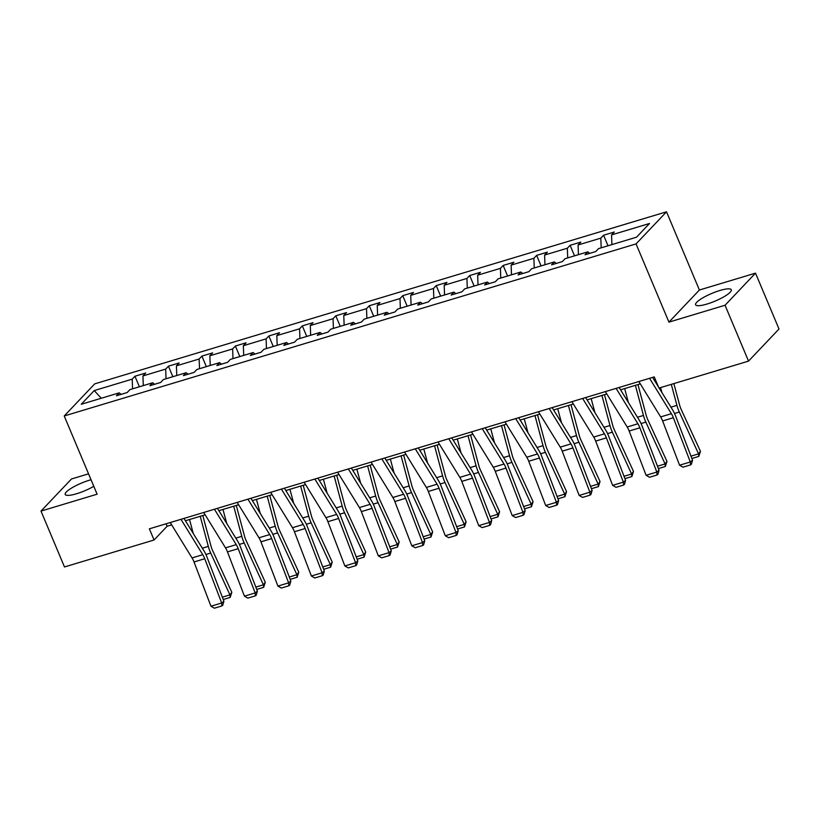 <?xml version="1.0" encoding="UTF-8"?>
<svg xmlns="http://www.w3.org/2000/svg" width="820" height="820" viewBox="0 0 820 820"><rect width="100%" height="100%" fill="white"/><g stroke="black" fill="none" stroke-linecap="round" stroke-linejoin="round"><path stroke-width="1.23" d="M91.04 479.751A19.362 4.182 -22.8 0 0 89.482 480.192A19.362 4.182 -22.8 0 0 65.2 494.47A19.362 4.182 -22.8 0 0 76.629 493.732A19.362 4.182 -22.8 0 0 93.798 486.311M707.035 304.035A19.362 4.182 -22.8 0 0 731.307 289.757A19.362 4.182 -22.8 0 0 719.878 290.495A19.362 4.182 -22.8 0 0 695.606 304.773A19.362 4.182 -22.8 0 0 707.035 304.035M88.55 473.837L71.473 478.982L41 511.085L64.483 566.958L154.068 540.001L167.126 526.245L171.677 524.882M666.516 211.806L94.7 383.873L64.226 415.976L636.053 243.899L666.516 211.806L699.399 290.024L668.935 322.127L725.044 305.245L755.517 273.142L699.399 290.024M755.517 273.142L779 329.015L748.527 361.118L725.044 305.245M132.563 388.834L132.204 379.158L134.962 376.247L139.39 386.784M101.29 398.253L94.228 390.586L132.204 379.158M143.295 385.605L142.936 375.929L145.693 373.018L134.962 376.247M142.936 375.929L165.681 369.082L168.438 366.181L172.866 376.708M176.772 375.539L176.402 365.853L179.17 362.952L168.438 366.181M176.402 365.853L199.147 359.006L201.915 356.106L206.343 366.642M210.238 365.464L209.879 355.777L212.636 352.877L201.915 356.106M209.879 355.777L232.624 348.941L235.381 346.03L239.809 356.567M243.714 355.388L243.355 345.712L246.113 342.801L235.381 346.03M243.355 345.712L266.1 338.865L268.858 335.964L273.285 346.491M277.191 345.322L276.822 335.636L279.579 332.736L268.858 335.964M276.822 335.636L299.566 328.789L302.324 325.888L306.752 336.425M310.657 335.247L310.298 325.56L313.055 322.66L302.324 325.888M310.298 325.56L333.043 318.724L335.8 315.813L340.228 326.35M344.133 325.171L343.775 315.495L346.532 312.584L335.8 315.813M343.775 315.495L366.519 308.648L369.277 305.747L373.705 316.274M377.61 315.106L377.241 305.419L379.998 302.518L369.277 305.747M377.241 305.419L399.986 298.572L402.743 295.671L407.171 306.208M411.076 305.03L410.717 295.343L413.475 292.443L402.743 295.671M410.717 295.343L433.462 288.507L436.219 285.596L440.647 296.133M444.553 294.954L444.184 285.278L446.951 282.367L436.219 285.596M444.184 285.278L466.928 278.431L469.696 275.53L474.124 286.057M478.019 284.888L477.66 275.202L480.417 272.301L469.696 275.53M477.66 275.202L500.405 268.355L503.162 265.454L507.59 275.991M511.495 274.813L511.137 265.127L513.894 262.226L503.162 265.454M511.137 265.127L533.881 258.29L536.639 255.379L541.067 265.916M544.972 264.737L544.603 255.061L547.36 252.15L536.639 255.379M544.603 255.061L567.348 248.214L570.105 245.313L574.533 255.84M578.438 254.671L578.079 244.985L580.837 242.084L570.105 245.313M578.079 244.985L600.824 238.138L603.582 235.237L608.009 245.774M611.915 244.596L611.556 234.909L614.313 232.009L603.582 235.237M611.556 234.909L649.532 223.481L636.515 237.195L598.538 248.624L595.781 251.525L585.049 254.753L587.817 251.853L565.072 258.689L562.305 261.6L551.583 264.829L554.341 261.918L531.596 268.765L528.838 271.676L518.107 274.905L520.864 271.994L498.119 278.841L495.362 281.742L484.64 284.97L487.398 282.07L464.653 288.906L461.896 291.817L451.164 295.046L453.921 292.135L431.176 298.982L428.419 301.893L417.687 305.122L420.445 302.211L397.7 309.058L394.943 311.959L384.221 315.188L386.978 312.287L364.234 319.123L361.476 322.034L350.745 325.263L353.502 322.352L330.757 329.199L328 332.11L317.268 335.339L320.036 332.428L297.291 339.275L294.523 342.176L283.802 345.404L286.559 342.504L263.814 349.34L261.057 352.252L250.325 355.48L253.083 352.569L230.338 359.416L227.581 362.327L216.859 365.556L219.616 362.645L196.872 369.492L194.114 372.393L183.383 375.621L186.14 372.721L163.395 379.558L160.638 382.468L149.906 385.697L152.663 382.786L129.919 389.633L127.161 392.544L116.44 395.773L119.197 392.862L81.221 404.291L94.228 390.586M748.527 361.118L658.952 388.075L654.247 376.903L149.373 528.828L154.068 540.001M154.601 384.283L152.663 382.786M166.04 378.768L165.681 369.082M188.067 374.217L186.14 372.721M199.516 368.692L199.147 359.006M221.543 364.141L219.616 362.645M232.982 358.617L232.624 348.941M255.01 354.066L253.083 352.569M266.459 348.551L266.1 338.865M288.486 344L286.559 342.504M299.935 338.476L299.566 328.789M321.963 333.924L320.036 332.428M333.402 328.4L333.043 318.724M355.429 323.849L353.502 322.352M366.878 318.334L366.519 308.648M388.905 313.783L386.978 312.287M400.344 308.258L399.986 298.572M422.382 303.707L420.445 302.211M433.821 298.183L433.462 288.507M455.848 293.632L453.921 292.135M467.297 288.117L466.928 278.431M489.325 283.566L487.398 282.07M500.764 278.041L500.405 268.355M522.791 273.49L520.864 271.994M534.24 267.966L533.881 258.29M556.268 263.415L554.341 261.918M567.717 257.9L567.348 248.214M589.744 253.349L587.817 251.853M601.183 247.824L600.824 238.138M41 511.085L97.108 494.193L64.226 415.976M668.935 322.127L636.053 243.899M185.412 520.751L205.143 514.806M218.878 510.675L238.62 504.73M252.355 500.6L272.086 494.665M285.832 490.534L305.563 484.589M319.298 480.458L339.039 474.513M352.774 470.383L372.505 464.448M386.251 460.317L405.982 454.372M419.717 450.241L439.458 444.296M453.193 440.166L472.925 434.231M486.66 430.1L506.401 424.155M520.136 420.024L539.867 414.079M553.613 409.949L573.344 404.014M587.079 399.873L606.82 393.938M620.555 389.808L640.287 383.862M654.032 379.732L655.282 379.352M166.091 523.795L167.126 526.245M121.124 394.358L119.197 392.862M649.583 378.307L671.385 413.69A12.413 5.35 -106.7 0 1 673.353 417.728L690.307 461.988L692.531 460.225L675.577 415.965A18.624 8.026 73.3 0 0 672.625 409.908L659.136 388.024M658.48 386.958L652.587 377.405M638.852 381.536L660.653 416.919A12.413 5.35 -106.7 0 1 662.621 420.957L679.575 465.217L690.307 461.988L690.501 464.919L682.988 467.185L679.575 465.217M692.531 460.225L691.393 464.222L690.501 464.919M661.873 392.462L660.561 387.593M690.963 456.156L698.558 453.87L679.319 412.029A18.624 8.026 -106.7 0 1 676.93 405.377L671.293 384.365M698.814 456.402L698.558 453.87L700.444 451.307L698.814 456.402L691.865 458.493M673.855 383.586L679.606 405.029A12.413 5.35 73.3 0 0 681.194 409.467L700.444 451.307M616.107 388.383L637.909 423.766A12.413 5.35 -106.7 0 1 639.877 427.804L656.83 472.064L659.054 470.301L642.101 426.041A18.624 8.026 73.3 0 0 639.149 419.983L619.12 387.47M605.375 391.611L627.187 426.994A12.413 5.35 -106.7 0 1 629.155 431.033L646.098 475.292L656.83 472.064L657.025 474.995L649.522 477.26L646.098 475.292M659.054 470.301L657.917 474.288L657.025 474.995M582.63 398.448L604.442 433.831A12.413 5.35 -106.7 0 1 606.41 437.87L623.354 482.129L625.578 480.376L608.635 436.117A18.624 8.026 73.3 0 0 605.683 430.059L585.644 397.546M571.909 401.677L593.711 437.06A12.413 5.35 -106.7 0 1 595.679 441.098L612.632 485.358L623.354 482.129L623.559 485.071L616.045 487.326L612.632 485.358M625.578 480.376L624.45 484.364L623.559 485.071M628.397 402.528L624.655 388.567M657.496 466.231L665.082 463.946L645.842 422.105A18.624 8.026 -106.7 0 1 643.454 415.453L635.387 385.349M665.338 466.477L665.082 463.946L666.967 461.383L665.338 466.477L658.388 468.568M637.95 384.57L646.129 415.104A12.413 5.35 73.3 0 0 647.728 419.532L666.967 461.383M594.92 412.603L591.179 398.643M624.02 476.297L631.615 474.021L612.366 432.171A18.624 8.026 -106.7 0 1 609.977 425.529L601.911 395.414M631.861 476.553L631.615 474.021L633.501 471.449L631.861 476.553L624.922 478.634M604.473 394.645L612.663 425.18A12.413 5.35 73.3 0 0 614.252 429.608L633.501 471.449M549.164 408.524L570.966 443.907A12.413 5.35 -106.7 0 1 572.934 447.945L589.887 492.205L592.112 490.442L575.158 446.182A18.624 8.026 73.3 0 0 572.206 440.125L552.168 407.622M538.432 411.753L560.245 447.136A12.413 5.35 -106.7 0 1 562.212 451.174L579.156 495.434L589.887 492.205L590.082 495.136L582.579 497.402L579.156 495.434M592.112 490.442L590.974 494.439L590.082 495.136M561.454 422.679L557.713 408.719M590.554 486.373L598.139 484.087L578.899 442.246A18.624 8.026 -106.7 0 1 576.511 435.594L568.434 405.49M598.395 486.619L598.139 484.087L600.025 481.524L598.395 486.619L591.445 488.71M571.007 404.711L579.186 435.246A12.413 5.35 73.3 0 0 580.785 439.684L600.025 481.524M515.688 418.6L537.5 453.983A12.413 5.35 -106.7 0 1 539.468 458.021L556.411 502.281L558.635 500.518L541.682 456.258A18.624 8.026 73.3 0 0 538.73 450.2L518.701 417.687M504.966 421.828L526.768 457.211A12.413 5.35 -106.7 0 1 528.736 461.25L545.689 505.509L556.411 502.281L556.616 505.212L549.103 507.477L545.689 505.509M558.635 500.518L557.497 504.505L556.616 505.212M527.977 432.745L524.236 418.784M557.077 496.448L564.672 494.163L545.423 452.322A18.624 8.026 -106.7 0 1 543.035 445.67L534.968 415.566M564.918 496.694L564.672 494.163L566.548 491.6L564.918 496.694L557.969 498.785M537.53 414.787L545.72 445.321A12.413 5.35 73.3 0 0 547.309 449.749L566.548 491.6M482.221 428.665L504.023 464.048A12.413 5.35 -106.7 0 1 505.991 468.087L522.945 512.346L525.159 510.593L508.215 466.334A18.624 8.026 73.3 0 0 505.263 460.276L485.225 427.763M471.49 431.894L493.291 467.277A12.413 5.35 -106.7 0 1 495.259 471.315L512.213 515.575L522.945 512.346L523.139 515.288L515.626 517.543L512.213 515.575M525.159 510.593L524.031 514.581L523.139 515.288M494.501 442.82L490.76 428.86M523.601 506.514L531.196 504.238L511.946 462.388A18.624 8.026 -106.7 0 1 509.558 455.746L501.491 425.631M531.442 506.77L531.196 504.238L533.082 501.666L531.442 506.77L524.503 508.851M504.054 424.862L512.244 455.397A12.413 5.35 73.3 0 0 513.832 459.825L533.082 501.666M448.745 438.741L470.547 474.124A12.413 5.35 -106.7 0 1 472.515 478.162L489.468 522.422L491.692 520.659L474.739 476.399A18.624 8.026 73.3 0 0 471.787 470.342L451.758 437.839M438.013 441.97L459.825 477.353A12.413 5.35 -106.7 0 1 461.793 481.391L478.736 525.651L489.468 522.422L489.663 525.353L482.16 527.619L478.736 525.651M491.692 520.659L490.555 524.656L489.663 525.353M461.035 452.896L457.293 438.936M490.134 516.59L497.719 514.304L478.48 472.463A18.624 8.026 -106.7 0 1 476.092 465.811L468.015 435.707M497.976 516.836L497.719 514.304L499.605 511.741L497.976 516.836L491.026 518.927M470.588 434.938L478.767 465.463A12.413 5.35 73.3 0 0 480.366 469.901L499.605 511.741M415.268 448.817L437.08 484.2A12.413 5.35 -106.7 0 1 439.048 488.238L455.992 532.498L458.216 530.735L441.273 486.475A18.624 8.026 73.3 0 0 438.321 480.417L418.282 447.904M404.547 452.045L426.349 487.428A12.413 5.35 -106.7 0 1 428.317 491.467L445.27 535.726L455.992 532.498L456.197 535.429L448.683 537.694L445.27 535.726M458.216 530.735L457.078 534.722L456.197 535.429M427.558 462.962L423.817 449.001M456.658 526.665L464.253 524.38L445.004 482.539A18.624 8.026 -106.7 0 1 442.615 475.887L434.549 445.783M464.499 526.911L464.253 524.38L466.139 521.817L464.499 526.911L457.55 529.002M437.111 445.004L445.301 475.538A12.413 5.35 73.3 0 0 446.89 479.966L466.139 521.817M381.802 458.882L403.604 494.265A12.413 5.35 -106.7 0 1 405.572 498.304L422.525 542.563L424.75 540.81L407.796 496.551A18.624 8.026 73.3 0 0 404.844 490.493L384.805 457.98M371.07 462.111L392.872 497.494A12.413 5.35 -106.7 0 1 394.84 501.532L411.794 545.792L422.525 542.563L422.72 545.505L415.207 547.76L411.794 545.792M424.75 540.81L423.612 544.798L422.72 545.505M394.092 473.037L390.351 459.077M423.181 536.731L430.777 534.455L411.537 492.605A18.624 8.026 -106.7 0 1 409.149 485.963L401.072 455.848M431.033 536.987L430.777 534.455L432.663 531.883L431.033 536.987L424.083 539.068M403.645 455.079L411.824 485.614A12.413 5.35 73.3 0 0 413.413 490.042L432.663 531.883M348.326 468.958L370.127 504.341A12.413 5.35 -106.7 0 1 372.095 508.379L389.049 552.639L391.273 550.876L374.32 506.616A18.624 8.026 73.3 0 0 371.368 500.559L351.339 468.056M337.594 472.187L359.406 507.57A12.413 5.35 -106.7 0 1 361.374 511.608L378.317 555.868L389.049 552.639L389.244 555.57L381.741 557.836L378.317 555.868M391.273 550.876L390.135 554.874L389.244 555.57M314.849 479.034L336.661 514.417A12.413 5.35 -106.7 0 1 338.629 518.455L355.572 562.715L357.797 560.952L340.853 516.692A18.624 8.026 73.3 0 0 337.901 510.634L317.863 478.121M304.128 482.262L325.93 517.645A12.413 5.35 -106.7 0 1 327.897 521.684L344.851 565.943L355.572 562.715L355.777 565.646L348.264 567.911L344.851 565.943M357.797 560.952L356.669 564.939L355.777 565.646M281.383 489.099L303.185 524.482A12.413 5.35 -106.7 0 1 305.153 528.521L322.106 572.78L324.33 571.027L307.377 526.768A18.624 8.026 73.3 0 0 304.425 520.71L284.386 488.197M270.651 492.328L292.463 527.711A12.413 5.35 -106.7 0 1 294.431 531.749L311.374 576.009L322.106 572.78L322.301 575.722L314.798 577.977L311.374 576.009M324.33 571.027L323.193 575.015L322.301 575.722M247.906 499.175L269.718 534.558A12.413 5.35 -106.7 0 1 271.686 538.596L288.63 582.856L290.854 581.093L273.901 536.833A18.624 8.026 73.3 0 0 270.948 530.776L250.92 498.273M237.185 502.404L258.987 537.787A12.413 5.35 -106.7 0 1 260.955 541.825L277.908 586.085L288.63 582.856L288.835 585.787L281.321 588.053L277.908 586.085M290.854 581.093L289.716 585.091L288.835 585.787M214.44 509.251L236.242 544.634A12.413 5.35 -106.7 0 1 238.21 548.672L255.163 592.932L257.377 591.169L240.434 546.909A18.624 8.026 73.3 0 0 237.482 540.851L217.443 508.338M203.708 512.48L225.51 547.862A12.413 5.35 -106.7 0 1 227.478 551.901L244.432 596.16L255.163 592.932L255.358 595.863L247.845 598.128L244.432 596.16M257.377 591.169L256.25 595.156L255.358 595.863M180.964 519.316L202.765 554.699A12.413 5.35 -106.7 0 1 204.733 558.738L221.687 602.997L223.911 601.245L206.958 556.985A18.624 8.026 73.3 0 0 204.006 550.927L183.977 518.414M170.232 522.545L192.044 557.928A12.413 5.35 -106.7 0 1 194.012 561.966L210.955 606.226L221.687 602.997L221.882 605.939L214.379 608.194L210.955 606.226M223.911 601.245L222.773 605.232L221.882 605.939M360.615 483.113L356.874 469.153M389.715 546.807L397.3 544.521L378.061 502.68A18.624 8.026 -106.7 0 1 375.673 496.028L367.606 465.924M397.556 547.053L397.3 544.521L399.186 541.958L397.556 547.053L390.607 549.144M370.168 465.155L378.348 495.68A12.413 5.35 73.3 0 0 379.947 500.118L399.186 541.958M327.139 493.179L323.398 479.218M356.239 556.882L363.834 554.597L344.584 512.756A18.624 8.026 -106.7 0 1 342.196 506.104L334.13 476M364.08 557.128L363.834 554.597L365.72 552.034L364.08 557.128L357.141 559.22M336.692 475.221L344.882 505.755A12.413 5.35 73.3 0 0 346.47 510.183L365.72 552.034M293.673 503.254L289.931 489.294M322.772 566.948L330.357 564.672L311.118 522.822A18.624 8.026 -106.7 0 1 308.73 516.18L300.653 486.065M330.614 567.204L330.357 564.672L332.243 562.1L330.614 567.204L323.664 569.285M303.226 485.296L311.405 515.831A12.413 5.35 73.3 0 0 313.004 520.259L332.243 562.1M260.196 513.33L256.455 499.37M289.296 577.024L296.891 574.738L277.642 532.897A18.624 8.026 -106.7 0 1 275.253 526.245L267.187 496.141M297.137 577.27L296.891 574.738L298.767 572.175L297.137 577.27L290.188 579.361M269.749 495.372L277.939 525.897A12.413 5.35 73.3 0 0 279.528 530.335L298.767 572.175M226.72 523.396L222.978 509.445M255.819 587.099L263.415 584.814L244.165 542.973A18.624 8.026 -106.7 0 1 241.777 536.321L233.71 506.217M263.661 587.345L263.415 584.814L265.301 582.251L263.661 587.345L256.721 589.436M236.273 505.438L244.462 535.972A12.413 5.35 73.3 0 0 246.051 540.4L265.301 582.251M193.253 533.471L189.512 519.511M222.353 597.165L229.938 594.889L210.699 553.039A18.624 8.026 -106.7 0 1 208.311 546.397L200.234 516.282M230.195 597.421L229.938 594.889L231.824 592.317L230.195 597.421L223.245 599.512M202.806 515.513L210.986 546.048A12.413 5.35 73.3 0 0 212.585 550.476L231.824 592.317M671.385 413.69L660.653 416.919M673.353 417.728L662.621 420.957M674.522 413.475L679.319 412.029M670.944 407.181L676.93 405.377M637.909 423.766L627.187 426.994M639.877 427.804L629.155 431.033M604.442 433.831L593.711 437.06M606.41 437.87L595.679 441.098M641.055 423.54L645.842 422.105M637.468 417.257L643.454 415.453M607.579 433.616L612.366 432.171M603.991 427.322L609.977 425.529M570.966 443.907L560.245 447.136M572.934 447.945L562.212 451.174M574.102 443.692L578.899 442.246M570.525 437.398L576.511 435.594M537.5 453.983L526.768 457.211M539.468 458.021L528.736 461.25M540.636 453.757L545.423 452.322M537.049 447.474L543.035 445.67M504.023 464.048L493.291 467.277M505.991 468.087L495.259 471.315M507.16 463.833L511.946 462.388M503.582 457.539L509.558 455.746M470.547 474.124L459.825 477.353M472.515 478.162L461.793 481.391M473.683 473.909L478.48 472.463M470.106 467.615L476.092 465.811M437.08 484.2L426.349 487.428M439.048 488.238L428.317 491.467M440.217 483.974L445.004 482.539M436.63 477.691L442.615 475.887M403.604 494.265L392.872 497.494M405.572 498.304L394.84 501.532M406.74 494.05L411.537 492.605M403.163 487.756L409.149 485.963M370.127 504.341L359.406 507.57M372.095 508.379L361.374 511.608M336.661 514.417L325.93 517.645M338.629 518.455L327.897 521.684M303.185 524.482L292.463 527.711M305.153 528.521L294.431 531.749M269.718 534.558L258.987 537.787M271.686 538.596L260.955 541.825M236.242 544.634L225.51 547.862M238.21 548.672L227.478 551.901M202.765 554.699L192.044 557.928M204.733 558.738L194.012 561.966M373.274 504.126L378.061 502.68M369.687 497.832L375.673 496.028M339.798 514.191L344.584 512.756M336.21 507.908L342.196 506.104M306.321 524.267L311.118 522.822M302.744 517.973L308.73 516.18M272.855 534.343L277.642 532.897M269.267 528.049L275.253 526.245M239.378 544.408L244.165 542.973M235.801 538.125L241.777 536.321M205.902 554.484L210.699 553.039M202.325 548.191L208.311 546.397"/></g></svg>
